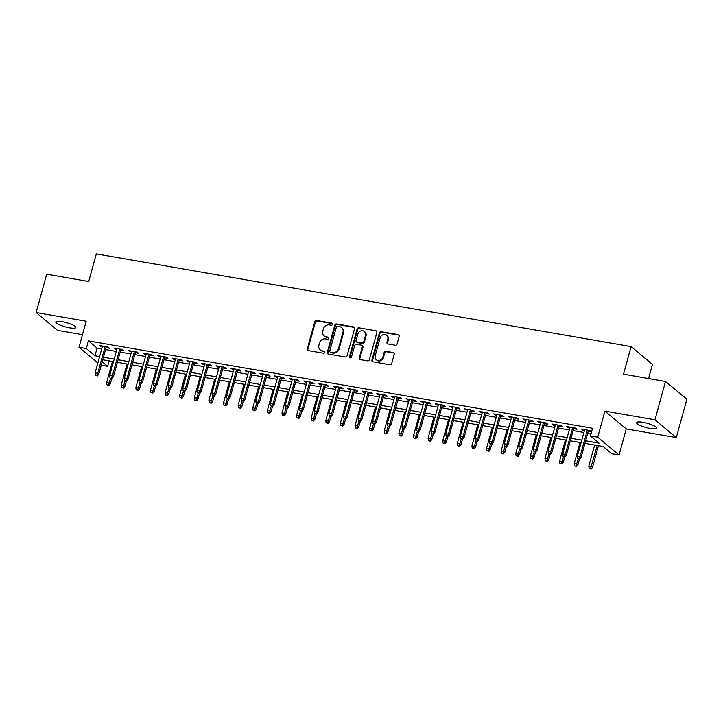 <?xml version="1.0" encoding="UTF-8"?>
<svg xmlns="http://www.w3.org/2000/svg" width="723" height="723" viewBox="0 0 723 723"><rect width="100%" height="100%" fill="white"/><g stroke="black" fill="none" stroke-linecap="round" stroke-linejoin="round"><path stroke-width="1.08" d="M332.571 324.356A1.121 0.994 -50.2 0 0 331.857 323.136L316.62 320.488A1.6 1.419 -50.2 0 0 314.767 321.744L307.311 348.838A1.6 1.419 -50.2 0 0 308.323 350.592L323.57 353.231A1.121 0.994 -50.2 0 0 324.148 351.125L322.178 350.782A5.106 4.528 -50.2 0 1 320.226 349.887A5.106 4.528 -50.2 0 1 318.915 345.169L319.53 342.91A5.106 4.528 -50.2 0 1 325.449 338.888L327.42 339.232A1.121 0.994 -50.2 0 0 327.998 337.126L326.028 336.782A5.106 4.528 -50.2 0 1 324.085 335.897A5.106 4.528 -50.2 0 1 322.765 331.17L323.389 328.92A5.106 4.528 -50.2 0 1 329.308 324.898L331.279 325.242A1.121 0.994 -50.2 0 0 332.571 324.356M332.517 323.633A1.121 0.994 -50.2 0 0 332.435 323.615L317.198 320.967A1.6 1.419 -50.2 0 0 315.345 322.232L307.881 349.317A1.6 1.419 -50.2 0 0 308.043 350.51M324.808 351.622A1.121 0.994 -50.2 0 0 324.726 351.604L322.178 350.782M328.667 337.623A1.121 0.994 -50.2 0 0 328.576 337.605L326.028 336.782M642.928 422.322A10.411 2.187 -164.6 0 0 636.583 422.639A10.411 2.187 -164.6 0 0 650.311 428.477A10.411 2.187 -164.6 0 0 656.665 428.161A10.411 2.187 -164.6 0 0 642.928 422.322M62.124 321.663A10.411 2.187 -164.6 0 0 55.779 321.97A10.411 2.187 -164.6 0 0 69.507 327.817A10.411 2.187 -164.6 0 0 75.852 327.501A10.411 2.187 -164.6 0 0 62.124 321.663M395.228 345.233A1.6 1.419 -50.2 0 0 397.081 343.976L399.177 336.376A1.6 1.419 -50.2 0 0 398.156 334.622L381.229 331.685A1.6 1.419 -50.2 0 0 379.385 332.942L371.92 360.036A1.6 1.419 -50.2 0 0 372.941 361.789L389.86 364.717A1.6 1.419 -50.2 0 0 391.712 363.461L394.243 354.288A1.6 1.419 -50.2 0 0 393.222 352.535L385.974 351.279A1.6 1.419 -50.2 0 0 384.13 352.535L382.874 357.081A4.275 3.787 -50.2 0 1 376.303 359.702A4.275 3.787 -50.2 0 1 375.201 355.752L380.117 337.921A4.275 3.787 -50.2 0 1 386.688 335.3A4.275 3.787 -50.2 0 1 387.79 339.25L386.968 342.223A1.6 1.419 -50.2 0 0 387.989 343.976L395.228 345.233M665.503 381.464L686.85 399.259L676.294 437.587L654.948 419.792L665.503 381.464L623.497 374.18L631.098 346.588L96.322 253.9L88.712 281.5L46.706 274.216L36.15 312.553L86.191 321.22L79.015 347.284L86.317 348.549L88.432 340.885L592.526 428.251L590.411 435.924L597.722 437.189L619.069 454.984L611.766 453.719L603.109 446.498L584.934 443.353M654.948 419.792L604.898 411.125L597.722 437.189M354.568 328.649A1.6 1.419 -50.2 0 0 353.547 326.895L336.629 323.958A1.6 1.419 -50.2 0 0 334.776 325.214L327.311 352.3A1.6 1.419 -50.2 0 0 328.332 354.053L345.26 356.99A1.6 1.419 -50.2 0 0 347.103 355.734L354.568 328.649M358.924 327.826L375.852 330.754A1.6 1.419 -50.2 0 1 376.873 332.508L369.408 359.602A1.6 1.419 -50.2 0 1 367.564 360.858L360.316 359.602A1.6 1.419 -50.2 0 1 359.295 357.849L362.322 346.859A1.6 1.419 -50.2 0 0 361.301 345.106L356.502 344.275A1.6 1.419 -50.2 0 0 354.65 345.531L351.505 356.972A1.121 0.994 -50.2 0 1 349.489 356.62L357.081 329.082A1.6 1.419 -50.2 0 1 358.924 327.826L375.852 330.754M36.15 312.553L57.497 330.348L82.485 334.677M106.091 347.664L109.399 348.233L107.953 347.031L99.187 345.513L102.241 346.995M120.705 350.194L124.013 350.763L122.567 349.561L113.8 348.043L116.855 349.525M135.318 352.725L138.626 353.303L137.18 352.101L128.414 350.574L131.469 352.056M149.932 355.255L153.231 355.833L151.794 354.632L143.027 353.113L144.464 354.315L146.082 354.595M164.537 357.795L167.844 358.364L166.398 357.162L157.632 355.644L160.687 357.126M179.15 360.325L182.458 360.894L181.012 359.692L172.246 358.174L175.3 359.656M193.764 362.856L197.072 363.425L195.626 362.223L186.859 360.705L189.914 362.187M208.378 365.386L211.676 365.965L210.239 364.763L201.473 363.235L202.91 364.446L204.528 364.717M222.982 367.917L226.29 368.495L224.853 367.293L216.078 365.775L219.132 367.257M237.596 370.456L240.904 371.026L239.458 369.824L230.691 368.305L233.746 369.787M252.21 372.987L255.517 373.556L254.071 372.354L245.305 370.836L248.36 372.318M266.823 375.517L270.122 376.087L268.685 374.885L259.919 373.366L261.355 374.568L262.973 374.848M281.428 378.048L284.735 378.626L283.299 377.424L274.523 375.906L275.969 377.108L277.587 377.379M296.041 380.587L299.349 381.157L297.903 379.955L289.137 378.436L292.191 379.918M310.655 383.118L313.963 383.687L312.517 382.485L303.75 380.967L306.805 382.449M325.269 385.648L328.567 386.218L327.13 385.016L318.364 383.497L319.801 384.699L321.419 384.979M339.873 388.179L343.181 388.757L341.744 387.546L332.978 386.028L334.415 387.23L336.032 387.51M354.487 390.709L357.795 391.288L356.349 390.086L347.582 388.567L350.637 390.049M369.101 393.249L372.408 393.818L370.962 392.616L362.196 391.098L365.251 392.58M383.714 395.779L387.013 396.349L385.576 395.147L376.81 393.628L378.246 394.83L379.864 395.11M398.319 398.31L401.627 398.879L400.19 397.677L391.423 396.159L392.86 397.361L394.478 397.641M412.932 400.84L416.24 401.419L414.794 400.217L406.028 398.689L409.082 400.171M427.546 403.371L430.854 403.949L429.408 402.747L420.641 401.229L423.696 402.711M442.16 405.91L445.458 406.48L444.021 405.278L435.255 403.759L436.692 404.961L438.31 405.242M456.764 408.441L460.072 409.01L458.635 407.808L449.869 406.29L451.306 407.492L452.923 407.772M471.378 410.971L474.686 411.541L473.24 410.339L464.473 408.82L467.528 410.303M485.992 413.502L489.299 414.08L487.853 412.878L479.087 411.351L482.142 412.833M500.605 416.032L503.904 416.611L502.467 415.409L493.701 413.89L495.138 415.092L496.755 415.373M515.21 418.572L518.518 419.141L517.081 417.939L508.314 416.421L509.751 417.623L511.369 417.903M529.823 421.102L533.131 421.672L531.685 420.47L522.919 418.951L525.973 420.434M544.437 423.633L547.745 424.202L546.299 423L537.532 421.482L540.587 422.964M559.051 426.163L562.358 426.742L560.912 425.54L552.146 424.012L553.583 425.214L555.201 425.495M573.664 428.694L576.963 429.272L575.526 428.07L566.76 426.552L568.197 427.754L569.814 428.034M88.432 340.885L97.09 348.097L101.717 348.902M105.567 349.571L116.331 351.432M120.181 352.101L130.944 353.972M134.794 354.632L145.558 356.502M149.399 357.171L160.163 359.033M164.013 359.702L174.776 361.563M178.626 362.232L189.39 364.094M193.24 364.763L204.003 366.633M207.844 367.293L218.608 369.164M222.458 369.833L233.222 371.694M237.072 372.363L247.835 374.225M251.685 374.894L262.449 376.755M266.29 377.424L277.054 379.295M280.904 379.964L291.667 381.825M295.517 382.494L306.281 384.356M310.131 385.025L320.895 386.886M324.735 387.555L335.499 389.426M339.349 390.086L350.113 391.956M353.963 392.625L364.726 394.487M368.576 395.156L379.34 397.017M383.19 397.686L393.945 399.548M397.795 400.217L408.558 402.087M412.408 402.747L423.172 404.618M427.022 405.287L437.786 407.148M441.636 407.817L452.39 409.679M456.24 410.348L467.004 412.209M470.854 412.878L481.617 414.749M485.467 415.409L496.231 417.279M500.081 417.948L510.836 419.81M514.686 420.479L525.449 422.34M529.299 423.009L540.063 424.871M543.913 425.54L554.677 427.41M558.527 428.07L569.281 429.941M573.131 430.61L583.895 432.471M587.745 433.14L591.025 433.71M591.55 431.785L590.131 430.601L581.364 429.082L584.419 430.565M588.269 431.233L591.55 431.803M648.549 378.527L652.444 364.383L631.098 346.588M604.898 411.125L626.245 428.92L676.294 437.587M626.245 428.92L619.069 454.984M109.173 360.894L107.673 366.344L101.256 365.232M585.63 440.804L599.069 443.136L590.411 435.924M86.317 348.549L94.975 355.77L99.611 356.566M103.452 357.234L114.216 359.105M118.066 359.765L128.83 361.636M132.68 362.304L143.443 364.166M147.293 364.835L158.057 366.697M161.907 367.365L172.661 369.236M176.511 369.896L187.275 371.767M191.125 372.435L201.889 374.297M205.739 374.966L216.502 376.828M220.352 377.496L231.107 379.358M234.957 380.027L245.721 381.898M249.571 382.557L260.334 384.428M264.184 385.097L274.948 386.959M278.798 387.627L289.552 389.489M293.402 390.158L304.166 392.02M308.016 392.688L318.78 394.559M322.63 395.219L333.393 397.09M337.243 397.758L347.998 399.62M351.848 400.289L362.612 402.151M366.462 402.819L377.225 404.681M381.075 405.35L391.839 407.221M395.689 407.88L406.443 409.751M410.293 410.42L421.057 412.282M424.907 412.95L435.671 414.812M439.521 415.481L450.284 417.343M454.134 418.011L464.898 419.882M468.739 420.542L479.503 422.413M483.353 423.082L494.116 424.943M497.966 425.612L508.73 427.474M512.58 428.143L523.344 430.004M527.184 430.673L537.948 432.544M541.798 433.204L552.562 435.074M556.412 435.743L567.175 437.605M571.025 438.274L581.789 440.135M97.84 362.982L79.015 347.284M102.205 361.789L107.673 366.344M581.084 442.684L570.32 440.822M566.471 440.153L555.707 438.283M551.857 437.623L541.102 435.752M537.252 435.083L526.489 433.222M522.639 432.553L511.875 430.691M508.025 430.022L497.261 428.152M493.411 427.492L482.657 425.621M478.807 424.952L468.043 423.091M464.193 422.422L453.429 420.56M449.579 419.891L438.816 418.03M434.966 417.361L424.211 415.49M420.361 414.83L409.598 412.96M405.748 412.291L394.984 410.429M391.134 409.76L380.37 407.899M376.52 407.23L365.766 405.368M361.916 404.699L351.152 402.828M347.302 402.169L336.538 400.298M332.688 399.629L321.925 397.767M318.075 397.099L307.32 395.237M303.47 394.568L292.707 392.706M288.857 392.038L278.093 390.167M274.243 389.507L263.479 387.636M259.629 386.968L248.866 385.106M245.025 384.437L234.261 382.575M230.411 381.907L219.647 380.045M215.797 379.376L205.034 377.505M201.184 376.846L190.42 374.975M186.579 374.306L175.816 372.444M171.966 371.776L161.202 369.914M157.352 369.245L146.588 367.383M142.738 366.715L131.975 364.844M128.134 364.184L117.37 362.313M113.52 361.645L102.756 359.783M97.09 348.097L94.975 355.77M100.633 346.715L100.886 345.811M115.246 349.245L115.49 348.341M129.86 351.776L130.104 350.872M144.464 354.315L144.717 353.402M159.078 356.846L159.331 355.933M173.692 359.376L173.936 358.472M188.305 361.907L188.549 361.003M202.91 364.446L203.163 363.533M217.524 366.977L217.777 366.064M232.137 369.507L232.39 368.594M246.751 372.038L246.995 371.134M261.355 374.568L261.609 373.664M275.969 377.108L276.222 376.195M290.583 379.638L290.836 378.725M305.196 382.169L305.44 381.256M319.801 384.699L320.054 383.796M334.415 387.23L334.668 386.326M349.028 389.769L349.281 388.857M363.642 392.3L363.886 391.387M378.246 394.83L378.5 393.918M392.86 397.361L393.113 396.457M407.474 399.891L407.727 398.988M422.087 402.431L422.331 401.518M436.692 404.961L436.945 404.049M451.306 407.492L451.559 406.579M465.919 410.022L466.172 409.119M480.533 412.553L480.777 411.649M495.138 415.092L495.391 414.18M509.751 417.623L510.004 416.71M524.365 420.153L524.618 419.25M538.978 422.684L539.222 421.78M553.583 425.214L553.836 424.311M568.197 427.754L568.45 426.841M582.81 430.284L583.063 429.372M324.085 335.897L324.663 336.376A5.106 4.528 -50.2 0 0 326.606 337.27M320.226 349.887L320.804 350.375A5.106 4.528 -50.2 0 0 322.747 351.261M354.406 327.456A1.6 1.419 -50.2 0 0 354.125 327.374L337.198 324.437A1.6 1.419 -50.2 0 0 335.355 325.693L327.89 352.788A1.6 1.419 -50.2 0 0 328.052 353.972M337.623 326.335A1.121 0.994 -50.2 0 0 336.331 327.221L329.778 350.998A1.121 0.994 -50.2 0 0 330.492 352.228L332.571 352.58A5.106 4.528 -50.2 0 0 338.491 348.567L342.964 332.309A5.106 4.528 -50.2 0 0 341.645 327.591A5.106 4.528 -50.2 0 0 339.702 326.697L337.623 326.335M330.068 352.029L330.646 352.508A1.121 0.994 -50.2 0 0 331.071 352.707L330.492 352.228M341.645 327.591L342.223 328.07A5.106 4.528 -50.2 0 1 343.542 332.788L339.069 349.046A5.106 4.528 -50.2 0 1 333.149 353.068L331.071 352.707M361.916 345.386L362.485 345.865A1.6 1.419 -50.2 0 1 362.901 347.338L359.873 358.328A1.6 1.419 -50.2 0 0 360.036 359.521M359.503 328.305A1.6 1.419 -50.2 0 0 357.659 329.561L350.068 357.099A1.121 0.994 -50.2 0 0 350.122 357.831M365.467 335.463A4.275 3.787 -50.2 0 0 364.365 331.514A4.275 3.787 -50.2 0 0 357.795 334.134L356.059 340.416A1.6 1.419 -50.2 0 0 357.081 342.169L361.889 343A1.6 1.419 -50.2 0 0 363.732 341.744L365.467 335.463L366.037 335.942A4.275 3.787 -50.2 0 0 364.943 331.993L364.365 331.514M356.475 341.889L357.054 342.368A1.6 1.419 -50.2 0 0 357.659 342.648L357.081 342.169M366.037 335.942L364.311 342.223A1.6 1.419 -50.2 0 1 362.458 343.479L357.659 342.648M386.688 335.3L387.266 335.788A4.275 3.787 -50.2 0 1 388.359 339.729L387.546 342.702A1.6 1.419 -50.2 0 0 387.709 343.895M376.303 359.702L376.882 360.181A4.275 3.787 -50.2 0 0 383.452 357.569L382.874 357.081M394.08 353.095A1.6 1.419 -50.2 0 0 393.8 353.014L386.552 351.758A1.6 1.419 -50.2 0 0 384.708 353.014L383.452 357.569M399.015 335.183A1.6 1.419 -50.2 0 0 398.735 335.101L381.807 332.173A1.6 1.419 -50.2 0 0 379.955 333.43L372.499 360.515A1.6 1.419 -50.2 0 0 372.652 361.708M106.914 384.799L108.956 385.531L106.914 384.799L106.652 382.512L109.281 382.964L110.321 383.832L111.812 378.409M108.378 385.052L110.592 378.192L112.029 378.445L110.565 378.192M106.652 382.512L112.454 361.464M110.321 383.832L108.956 385.531M96.837 375.427L95.382 375.174L97.415 375.915L96.837 375.427L97.741 373.348L95.111 372.887L102.494 346.082M105.124 346.543L97.741 373.348L98.78 374.216L106.344 346.751M97.415 375.915L98.78 374.216M95.111 372.887L95.382 375.174M121.527 387.329L123.57 388.061L121.527 387.329L121.265 385.043L123.895 385.495L124.934 386.362L126.426 380.94M122.991 387.582L125.206 380.732M121.265 385.043L127.058 363.994M124.934 386.362L123.57 388.061M136.141 389.86L138.174 390.592L136.141 389.86L135.879 387.573L138.509 388.034L139.539 388.893L141.039 383.47M137.605 390.113L139.819 383.262M135.879 387.573L141.672 366.525M139.539 388.893L138.174 390.592M150.755 392.39L152.788 393.131L150.755 392.39L150.483 390.104L153.113 390.565L154.153 391.432L155.653 386.001M152.21 392.643L154.433 385.793M150.483 390.104L156.285 369.055M154.153 391.432L152.788 393.131M165.359 394.93L167.402 395.662L165.359 394.93L165.097 392.643L167.727 393.095L168.766 393.963L170.257 388.54M166.823 395.183L169.037 388.323M165.097 392.643L170.899 371.595M168.766 393.963L167.402 395.662M111.45 377.966L112.354 375.879L109.724 375.427L117.108 348.622M119.738 349.073L112.354 375.879L113.394 376.746L120.958 349.281M112.029 378.445L113.394 376.746M109.724 375.427L109.986 377.713M126.064 380.497L124.6 380.244L126.642 380.976L126.064 380.497L126.968 378.409L124.338 377.957L131.722 351.152M134.351 351.604L126.968 378.409L128.007 379.277L135.572 351.821M126.642 380.976L128.007 379.277M124.338 377.957L124.6 380.244M140.678 383.027L139.214 382.774L141.247 383.506L140.678 383.027L141.572 380.94L138.943 380.488L146.326 353.683M148.956 354.134L141.572 380.94L142.612 381.807L150.176 354.351M141.247 383.506L142.612 381.807M138.943 380.488L139.214 382.774M155.282 385.558L153.827 385.305L155.861 386.046L155.282 385.558L156.186 383.479L153.556 383.018L160.94 356.213M163.57 356.674L156.186 383.479L157.225 384.338L164.79 356.882M155.861 386.046L157.225 384.338M153.556 383.018L153.827 385.305M179.973 397.46L182.015 398.192L179.973 397.46L179.711 395.174L182.341 395.626L183.38 396.493L184.871 391.071M181.437 397.713L183.651 390.854L185.088 391.107L183.624 390.854M179.711 395.174L185.504 374.125M183.38 396.493L182.015 398.192M169.896 388.097L168.432 387.844L170.474 388.576L169.896 388.097L170.8 386.01L168.17 385.549L175.553 358.744M178.183 359.204L170.8 386.01L171.839 386.877L179.403 359.412M170.474 388.576L171.839 386.877M168.17 385.549L168.432 387.844M194.586 399.991L196.629 400.723L194.586 399.991L194.324 397.704L196.954 398.156L197.985 399.024L199.485 393.601M196.05 400.244L198.265 393.393M194.324 397.704L200.117 376.656M197.985 399.024L196.629 400.723M184.51 390.628L185.413 388.54L182.783 388.088L190.167 361.283M192.797 361.735L185.413 388.54L186.453 389.408L194.017 361.943M185.088 391.107L186.453 389.408M182.783 388.088L183.046 390.375M209.2 402.521L211.233 403.253L209.2 402.521L208.929 400.235L211.559 400.696L212.598 401.554L214.098 396.132M210.655 402.774L212.878 395.924M208.929 400.235L214.731 379.186M212.598 401.554L211.233 403.253M199.123 393.158L197.659 392.905L199.693 393.637L199.123 393.158L200.018 391.071L197.388 390.619L204.772 363.814M207.402 364.265L200.018 391.071L201.057 391.938L208.622 364.482M199.693 393.637L201.057 391.938M197.388 390.619L197.659 392.905M223.814 405.052L225.847 405.793L223.814 405.052L223.543 402.765L226.172 403.226L227.212 404.094L228.703 398.662M225.269 405.305L227.483 398.454L228.92 398.707L227.456 398.454M223.543 402.765L229.345 381.717M227.212 404.094L225.847 405.793M213.728 395.689L212.273 395.436L214.306 396.168L213.728 395.689L214.632 393.61L212.002 393.149L219.385 366.344M222.015 366.805L214.632 393.61L215.671 394.469L223.235 367.013M214.306 396.168L215.671 394.469M212.002 393.149L212.273 395.436M238.418 407.591L240.461 408.323L238.418 407.591L238.156 405.305L240.786 405.757L241.825 406.624L243.317 401.202M239.882 407.844L242.097 400.985M238.156 405.305L243.949 384.256M241.825 406.624L240.461 408.323M228.341 398.219L229.245 396.141L226.615 395.68L233.999 368.875M236.629 369.336L229.245 396.141L230.285 397.008L237.849 369.543M228.92 398.707L230.285 397.008M226.615 395.68L226.877 397.966M253.032 410.122L255.074 410.854L253.032 410.122L252.77 407.835L255.4 408.287L256.43 409.155L257.93 403.732M254.496 410.375L256.71 403.524M252.77 407.835L258.563 386.787M256.43 409.155L255.074 410.854M242.955 400.759L241.491 400.506L243.534 401.238L242.955 400.759L243.859 398.671L241.229 398.21L248.613 371.405M251.243 371.866L243.859 398.671L244.898 399.539L252.463 372.074M243.534 401.238L244.898 399.539M241.229 398.21L241.491 400.506M267.646 412.652L269.679 413.384L267.646 412.652L267.374 410.366L270.004 410.818L271.044 411.685L272.544 406.263M269.101 412.905L271.324 406.055L272.752 406.299L271.297 406.046M267.374 410.366L273.177 389.317M271.044 411.685L269.679 413.384M257.569 403.289L256.105 403.036L258.138 403.768L257.569 403.289L258.473 401.202L255.834 400.75L263.217 373.945M265.847 374.397L258.473 401.202L259.503 402.069L267.067 374.613M258.138 403.768L259.503 402.069M255.834 400.75L256.105 403.036M282.259 415.183L284.293 415.924L282.259 415.183L281.988 412.896L284.618 413.357L285.657 414.216L287.148 408.793M283.714 415.436L285.928 408.585M281.988 412.896L287.79 391.848M285.657 414.216L284.293 415.924M272.173 405.82L273.077 403.732L270.447 403.28L277.831 376.475M280.461 376.927L273.077 403.732L274.116 404.6L281.681 377.144M272.752 406.299L274.116 404.6M270.447 403.28L270.718 405.567M296.864 417.713L298.906 418.454L296.864 417.713L296.602 415.427L299.232 415.888L300.271 416.755L301.762 411.324M298.328 417.975L300.542 411.116M296.602 415.427L302.395 394.378M300.271 416.755L298.906 418.454M286.787 408.35L285.323 408.097L287.365 408.829L286.787 408.35L287.691 406.272L285.061 405.811L292.444 379.006M295.074 379.467L287.691 406.272L288.73 407.13L296.294 379.674M287.365 408.829L288.73 407.13M285.061 405.811L285.323 408.097M311.477 420.253L313.52 420.985L311.477 420.253L311.215 417.966L313.845 418.418L314.885 419.286L316.376 413.863M312.942 420.506L315.156 413.646L316.584 413.899L315.129 413.646M311.215 417.966L317.008 396.918M314.885 419.286L313.52 420.985M301.401 410.881L299.937 410.628L301.979 411.369L301.401 410.881L302.304 408.802L299.674 408.341L307.058 381.536M309.688 381.997L302.304 408.802L303.344 409.67L310.908 382.205M301.979 411.369L303.344 409.67M299.674 408.341L299.937 410.628M326.091 422.783L328.125 423.515L326.091 422.783L325.82 420.497L328.45 420.949L329.489 421.816L330.989 416.394M327.546 423.036L329.769 416.186M325.82 420.497L331.622 399.448M329.489 421.816L328.125 423.515M316.014 413.42L316.918 411.333L314.288 410.881L321.663 384.076M324.302 384.528L316.918 411.333L317.948 412.2L325.513 384.735M316.584 413.899L317.948 412.2M314.288 410.881L314.55 413.167M340.705 425.314L342.738 426.046L340.705 425.314L340.434 423.027L343.064 423.488L344.103 424.347L345.594 418.924M342.16 425.567L344.374 418.716M340.434 423.027L346.236 401.979M344.103 424.347L342.738 426.046M330.619 415.951L329.164 415.698L331.197 416.43L330.619 415.951L331.523 413.863L328.893 413.411L336.276 386.606M338.906 387.058L331.523 413.863L332.562 414.731L340.126 387.275M331.197 416.43L332.562 414.731M328.893 413.411L329.164 415.698M355.309 427.844L357.352 428.585L355.309 427.844L355.047 425.558L357.677 426.019L358.716 426.877L360.208 421.455M356.773 428.097L358.988 421.247L360.425 421.491L358.96 421.238M355.047 425.558L360.84 404.509M358.716 426.877L357.352 428.585M345.233 418.481L343.768 418.228L345.811 418.96L345.233 418.481L346.136 416.394L343.506 415.942L350.89 389.137M353.52 389.589L346.136 416.394L347.176 417.261L354.74 389.805M345.811 418.96L347.176 417.261M343.506 415.942L343.768 418.228M369.923 430.384L371.965 431.116L369.923 430.384L369.661 428.088L372.291 428.549L373.33 429.417L374.821 423.994M371.387 430.637L373.601 423.777M369.661 428.088L375.454 407.049M373.33 429.417L371.965 431.116M359.846 421.012L360.75 418.933L358.12 418.472L365.504 391.667M368.134 392.128L360.75 418.933L361.789 419.792L369.354 392.336M360.425 421.491L361.789 419.792M358.12 418.472L358.382 420.759M384.537 432.914L386.57 433.646L384.537 432.914L384.265 430.628L386.895 431.08L387.935 431.947L389.435 426.525M386.001 433.167L388.215 426.308L389.643 426.561L388.188 426.308M384.265 430.628L390.068 409.579M387.935 431.947L386.57 433.646M374.46 423.542L372.996 423.289L375.038 424.03L374.46 423.542L375.364 421.464L372.734 421.003L380.117 394.198M382.747 394.659L375.364 421.464L376.394 422.331L383.958 394.866M375.038 424.03L376.394 422.331M372.734 421.003L372.996 423.289M399.15 435.445L401.184 436.177L399.15 435.445L398.879 433.158L401.509 433.61L402.548 434.478L404.04 429.055M400.605 435.698L402.828 428.847M398.879 433.158L404.681 412.11M402.548 434.478L401.184 436.177M389.064 426.082L389.968 423.994L387.338 423.542L394.722 396.737M397.352 397.189L389.968 423.994L391.007 424.862L398.572 397.397M389.643 426.561L391.007 424.862M387.338 423.542L387.609 425.829M413.755 437.975L415.797 438.707L413.755 437.975L413.493 435.689L416.123 436.15L417.162 437.008L418.653 431.586M415.219 438.228L417.433 431.378M413.493 435.689L419.286 414.641M417.162 437.008L415.797 438.707M403.678 428.612L402.223 428.359L404.256 429.091L403.678 428.612L404.582 426.525L401.952 426.073L409.335 399.268M411.965 399.72L404.582 426.525L405.621 427.392L413.185 399.936M404.256 429.091L405.621 427.392M401.952 426.073L402.223 428.359M428.368 440.506L430.411 441.247L428.368 440.506L428.106 438.219L430.736 438.68L431.776 439.548L433.267 434.116M429.833 440.759L432.047 433.908L433.484 434.152L432.02 433.899M428.106 438.219L433.899 417.171M431.776 439.548L430.411 441.247M418.292 431.143L416.828 430.89L418.87 431.622L418.292 431.143L419.195 429.055L416.565 428.603L423.949 401.798M426.579 402.25L419.195 429.055L420.235 429.923L427.799 402.467M418.87 431.622L420.235 429.923M416.565 428.603L416.828 430.89M442.982 443.045L445.016 443.777L442.982 443.045L442.711 440.759L445.341 441.211L446.38 442.078L447.88 436.656M444.446 443.298L446.66 436.439M442.711 440.759L448.513 419.711M446.38 442.078L445.016 443.777M432.905 433.673L433.809 431.595L431.179 431.134L438.563 404.329M441.193 404.79L433.809 431.595L434.848 432.453L442.404 404.997M433.484 434.152L434.848 432.453M431.179 431.134L431.441 433.42M457.596 445.576L459.629 446.308L457.596 445.576L457.325 443.289L459.955 443.741L460.994 444.609L462.485 439.186M459.051 445.829L461.274 438.969M457.325 443.289L463.127 422.241M460.994 444.609L459.629 446.308M447.51 436.204L446.055 435.951L448.088 436.692L447.51 436.204L448.414 434.125L445.784 433.664L453.167 406.859M455.797 407.32L448.414 434.125L449.453 434.993L457.017 407.528M448.088 436.692L449.453 434.993M445.784 433.664L446.055 435.951M472.2 448.106L474.243 448.838L472.2 448.106L471.938 445.82L474.568 446.272L475.607 447.139L477.099 441.717M473.664 448.359L475.879 441.509M471.938 445.82L477.731 424.772M475.607 447.139L474.243 448.838M486.814 450.637L488.856 451.369L486.814 450.637L486.552 448.35L489.182 448.811L490.221 449.67L491.712 444.247M488.278 450.89L490.492 444.039M486.552 448.35L492.345 427.302M490.221 449.67L488.856 451.369M501.428 453.167L503.461 453.908L501.428 453.167L501.156 450.881L503.786 451.342L504.826 452.209L506.326 446.778M502.892 453.42L505.106 446.57M501.156 450.881L506.959 429.833M504.826 452.209L503.461 453.908M462.124 438.744L460.668 438.49L462.702 439.223L462.124 438.744L463.027 436.656L460.397 436.204L467.781 409.399M470.411 409.851L463.027 436.656L464.067 437.523L471.631 410.058M462.702 439.223L464.067 437.523M460.397 436.204L460.668 438.49M476.737 441.274L475.273 441.021L477.316 441.753L476.737 441.274L477.641 439.186L475.011 438.734L482.395 411.929M485.025 412.381L477.641 439.186L478.68 440.054L486.245 412.598M477.316 441.753L478.68 440.054M475.011 438.734L475.273 441.021M491.351 443.805L489.887 443.551L491.929 444.284L491.351 443.805L492.255 441.717L489.625 441.265L497.008 414.46M499.638 414.912L492.255 441.717L493.294 442.584L500.849 415.129M491.929 444.284L493.294 442.584M489.625 441.265L489.887 443.551M516.041 455.707L518.075 456.439L516.041 455.707L515.77 453.42L518.4 453.872L519.439 454.74L520.931 449.317M517.496 455.96L519.72 449.1L521.147 449.354L519.683 449.1M515.77 453.42L521.572 432.372M519.439 454.74L518.075 456.439M505.955 446.335L504.5 446.082L506.534 446.814L505.955 446.335L506.859 444.256L504.229 443.795L511.613 416.99M514.243 417.451L506.859 444.256L507.898 445.115L515.463 417.659M506.534 446.814L507.898 445.115M504.229 443.795L504.5 446.082M530.646 458.237L532.688 458.969L530.646 458.237L530.384 455.951L533.014 456.403L534.053 457.27L535.544 451.848M532.11 458.49L534.324 451.631M530.384 455.951L536.177 434.903M534.053 457.27L532.688 458.969M520.569 448.866L521.473 446.787L518.843 446.326L526.227 419.521M528.856 419.982L521.473 446.787L522.512 447.654L530.076 420.19M521.147 449.354L522.512 447.654M518.843 446.326L519.114 448.612M545.259 460.768L547.302 461.5L545.259 460.768L544.997 458.481L547.627 458.933L548.667 459.801L550.158 454.378M546.724 461.021L548.938 454.171M544.997 458.481L550.79 437.433M548.667 459.801L547.302 461.5M535.183 451.405L533.719 451.152L535.761 451.884L535.183 451.405L536.086 449.317L533.457 448.866L540.84 422.06M543.47 422.512L536.086 449.317L537.126 450.185L544.69 422.72M535.761 451.884L537.126 450.185M533.457 448.866L533.719 451.152M559.873 463.298L561.907 464.03L559.873 463.298L559.602 461.012L562.232 461.473L563.271 462.331L564.771 456.909M561.337 463.551L563.551 456.701L564.979 456.945L563.524 456.692M559.602 461.012L565.404 439.964M563.271 462.331L561.907 464.03M549.796 453.936L548.332 453.683L550.375 454.415L549.796 453.936L550.7 451.848L548.07 451.396L555.454 424.591M558.084 425.043L550.7 451.848L551.739 452.715L559.295 425.26M550.375 454.415L551.739 452.715M548.07 451.396L548.332 453.683M574.487 465.829L576.52 466.57L574.487 465.829L574.216 463.542L576.846 464.003L577.885 464.871L579.376 459.439M575.942 466.082L578.165 459.232M574.216 463.542L580.018 442.494M577.885 464.871L576.52 466.57M564.41 456.466L565.305 454.378L562.675 453.927L570.058 427.121M572.688 427.573L565.305 454.378L566.344 455.246L573.908 427.79M564.979 456.945L566.344 455.246M562.675 453.927L562.946 456.213M589.091 468.368L591.134 469.1L589.091 468.368L588.829 466.082L591.459 466.534L592.499 467.401L598.472 445.693M590.555 468.621L597.252 445.485M588.829 466.082L594.622 445.034M592.499 467.401L591.134 469.1M579.015 458.997L577.56 458.744L579.593 459.485L579.015 458.997L579.918 456.918L577.288 456.457L584.672 429.652M587.302 430.113L579.918 456.918L580.958 457.776L588.522 430.321M579.593 459.485L580.958 457.776M577.288 456.457L577.56 458.744M332.435 323.615L331.857 323.136M324.726 351.604L324.148 351.125M328.576 337.605L327.998 337.126M307.881 349.317L307.311 348.838M315.345 322.232L314.767 321.744M317.198 320.967L316.62 320.488M327.89 352.788L327.311 352.3M335.355 325.693L334.776 325.214M337.198 324.437L336.629 323.958M354.125 327.374L353.547 326.895M333.149 353.068L332.571 352.58M339.069 349.046L338.491 348.567M343.542 332.788L342.964 332.309M359.873 358.328L359.295 357.849M362.901 347.338L362.322 346.859M350.068 357.099L349.489 356.62M357.659 329.561L357.081 329.082M362.458 343.479L361.889 343M364.311 342.223L363.732 341.744M387.546 342.702L386.968 342.223M388.359 339.729L387.79 339.25M384.708 353.014L384.13 352.535M386.552 351.758L385.974 351.279M393.8 353.014L393.222 352.535M372.499 360.515L371.92 360.036M379.955 333.43L379.385 332.942M381.807 332.173L381.229 331.685M398.735 335.101L398.156 334.622"/></g></svg>

